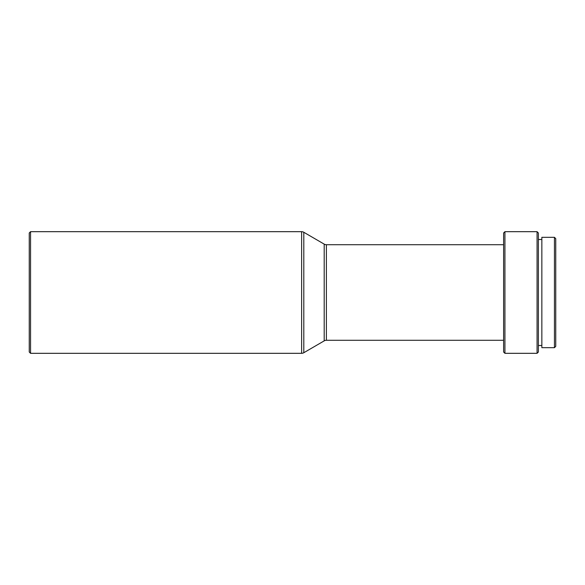 <?xml version="1.0" encoding="UTF-8"?>
<svg xmlns="http://www.w3.org/2000/svg" width="585" height="585" viewBox="0 0 585 585"><rect width="100%" height="100%" fill="white"/><g stroke="black" fill="none" stroke-linecap="round" stroke-linejoin="round"><path stroke-width="0.88" d="M554.448 347.673L555.75 346.364L555.75 238.636L554.448 237.327L541.849 237.327L541.849 347.673L554.448 347.673L554.448 237.327M541.849 239.499L538.375 239.499M541.849 345.501L538.375 345.501M537.074 353.318L538.375 352.016L538.375 232.984L537.074 231.682L504.928 231.682L504.928 353.318L537.074 353.318L537.074 231.682M504.928 353.318L503.619 352.016L503.619 232.984L504.928 231.682M503.619 244.713L326.386 244.713A4.344 4.344 0 0 1 324.2 244.128L303.805 232.274A4.344 4.344 0 0 0 301.626 231.682L30.552 231.682L30.552 353.318L29.25 352.016L29.25 232.984L30.552 231.682M503.619 340.287L326.386 340.287L326.386 244.713M30.552 353.318L301.626 353.318A4.344 4.344 0 0 0 303.805 352.726L324.2 340.872A4.344 4.344 0 0 1 326.386 340.287M324.2 340.872L324.2 244.128M303.805 352.726L303.805 232.274M301.626 353.318L301.626 231.682"/></g></svg>

